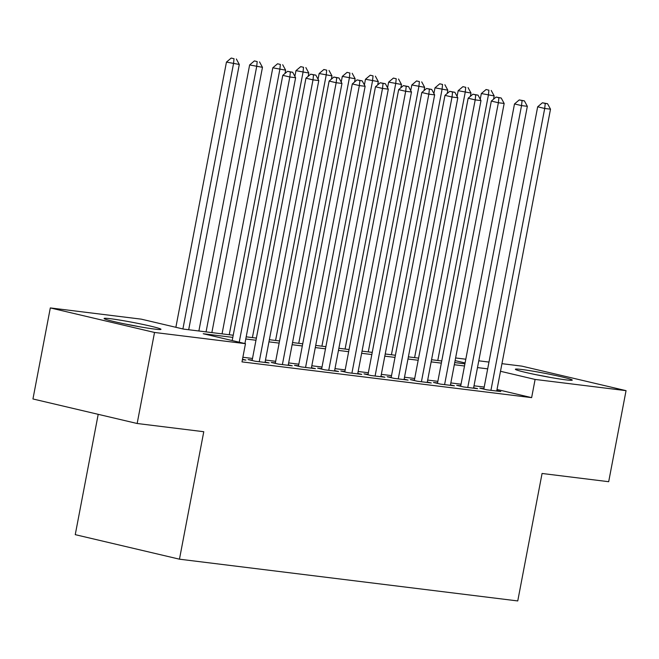 <?xml version="1.0" encoding="UTF-8"?>
<svg xmlns="http://www.w3.org/2000/svg" width="659" height="659" viewBox="0 0 659 659"><rect width="100%" height="100%" fill="white"/><g stroke="black" fill="none" stroke-linecap="round" stroke-linejoin="round"><path stroke-width="0.99" d="M565.793 379.848A28.955 1.532 -169.2 0 1 534.087 374.296A28.955 1.532 -169.2 0 1 515.379 369.246A28.955 1.532 -169.2 0 1 521.854 369.501A28.955 1.532 -169.2 0 1 553.56 375.062A28.955 1.532 -169.2 0 1 572.267 380.103A28.955 1.532 -169.2 0 1 565.793 379.848M154.511 329.08A28.955 1.532 -169.2 0 1 122.805 323.528A28.955 1.532 -169.2 0 1 104.097 318.478A28.955 1.532 -169.2 0 1 110.572 318.734A28.955 1.532 -169.2 0 1 142.278 324.294A28.955 1.532 -169.2 0 1 160.985 329.335A28.955 1.532 -169.2 0 1 154.511 329.08M98.207 414.33L75.25 534.655L179.462 559.186L517.752 600.942L542.069 473.475L608.685 481.704L626.05 390.655L535.108 379.436L500.502 371.289M179.462 559.186L203.771 431.719L137.154 423.498L32.95 398.967L50.315 307.926L141.265 319.154L183.507 329.096L233.212 335.233M455.608 357.952L465.798 359.213M478.78 360.811L488.97 362.071M501.952 363.669L521.846 366.132L626.05 390.655M483.895 388.678L479.843 388.176L486.886 389.831L500.782 391.545L496.812 390.614M460.723 385.812L456.671 385.317L463.714 386.973L477.618 388.686L473.64 387.756M437.551 382.953L433.498 382.451L440.541 384.115L454.446 385.828L450.476 384.889M414.387 380.095L410.326 379.592L417.369 381.248L431.274 382.97L427.304 382.031M391.215 377.236L387.162 376.734L394.197 378.39L408.102 380.103L404.132 379.172M368.043 374.378L363.99 373.875L371.025 375.531L384.93 377.245L380.96 376.314M344.871 371.511L340.818 371.017L347.861 372.673L361.758 374.386L357.788 373.455M321.699 368.653L317.646 368.15L324.689 369.814L338.586 371.528L334.615 370.589M298.527 365.794L294.474 365.292L301.517 366.948L315.422 368.669L311.443 367.73M275.363 362.936L271.302 362.434L278.345 364.089L292.25 365.803L288.28 364.872M252.191 360.069L248.138 359.575L255.173 361.231L269.078 362.944L265.107 362.013M232.8 337.383L203.227 333.734L245.469 343.677L241.993 361.89L531.632 397.641L497.026 389.494M484.208 387.055L474.019 385.803M461.036 384.197L450.847 382.937M437.864 381.339L427.675 380.078M414.692 378.48L404.502 377.22M391.52 375.614L381.33 374.361M368.348 372.755L358.158 371.495M345.184 369.897L334.994 368.636M322.012 367.038L311.822 365.778M298.84 364.18L288.65 362.92M275.668 361.313L265.478 360.061M252.496 358.455L242.874 357.269M242.421 359.657L245.906 360.086L242.496 359.279M137.154 423.498L154.527 332.457L50.315 307.926M531.632 397.641L535.108 379.436M245.469 343.677L154.527 332.457M487.676 368.851L477.487 367.59M464.504 365.992L454.315 364.732M441.341 363.125L431.151 361.873M418.168 360.267L407.979 359.007M394.996 357.409L384.807 356.148M371.824 354.55L361.634 353.29M348.652 351.684L338.462 350.431M325.48 348.825L315.29 347.573M302.316 345.967L292.126 344.706M279.144 343.108L268.954 341.848M255.972 340.25L245.782 338.99M465.089 362.952L455.105 360.605M246.194 336.831L256.384 338.092M269.366 339.69L279.556 340.95M292.53 342.556L302.728 343.809M315.702 345.415L325.892 346.667M338.874 348.273L349.064 349.534M362.046 351.132L372.236 352.392M385.218 353.99L395.408 355.25M408.391 356.857L418.58 358.109M431.563 359.715L441.752 360.975M454.726 362.574L464.916 363.834M239.233 342.21L289.828 76.996L295.619 77.713L244.909 343.553M232.199 340.555L282.785 75.34L289.828 76.996L290.355 71.979L292.678 72.268L287.538 71.32L290.355 71.979M287.538 71.32L282.785 75.34M295.619 77.713L292.678 72.268M188.688 329.731L239.291 64.458L226.457 62.086L175.871 327.301M234.027 58.725L231.21 58.058L234.027 58.725L233.5 63.742L182.905 328.956M236.35 59.005L239.291 64.458M226.457 62.086L231.21 58.058M139.247 326.699A28.774 1.524 10.8 0 0 125.284 324.039M550.529 377.467A28.774 1.524 10.8 0 0 547.909 376.94A28.774 1.524 10.8 0 0 536.566 374.806M259.234 361.733L313 79.863L318.791 80.571L265.025 362.442M252.109 360.506L305.957 78.199L313 79.863L313.527 74.846L315.842 75.126L310.71 74.179L313.527 74.846M310.71 74.179L305.957 78.199M318.791 80.571L315.842 75.126M282.398 364.592L336.172 82.721L341.963 83.438L288.197 365.308M275.281 363.364L329.129 81.065L336.172 82.721L336.7 77.704L339.014 77.984L333.882 77.037L336.7 77.704M333.882 77.037L329.129 81.065M341.963 83.438L339.014 77.984M305.57 367.45L359.344 85.579L365.135 86.296L311.361 368.167M298.445 366.231L352.301 83.924L359.344 85.579L359.872 80.563L362.186 80.851L357.054 79.896L359.872 80.563M357.054 79.896L352.301 83.924M365.135 86.296L362.186 80.851M328.742 370.309L382.508 88.438L388.308 89.154L334.533 371.025M321.617 369.089L375.473 86.782L382.508 88.438L383.044 83.421L385.358 83.709L380.227 82.762L383.044 83.421M380.227 82.762L375.473 86.782M388.308 89.154L385.358 83.709M211.86 332.597L262.463 67.317L249.629 64.944L198.878 330.991M257.199 61.584L254.382 60.916L257.199 61.584L256.672 66.6L206.069 331.881M259.514 61.872L262.463 67.317M249.629 64.944L254.382 60.916M285.009 73.462L285.635 70.175L272.801 67.803L222.05 333.849M280.372 64.442L277.554 63.783L280.372 64.442L279.844 69.459L229.241 334.739M282.686 64.73L285.635 70.175M272.801 67.803L277.554 63.783M308.181 76.32L308.807 73.034L295.973 70.661L294.886 76.353M303.544 67.3L300.726 66.641L303.544 67.3L303.016 72.317L252.405 337.597M305.858 67.589L308.807 73.034M295.973 70.661L300.726 66.641M331.353 79.187L331.979 75.892L319.145 73.52L318.058 79.212M326.716 70.167L323.898 69.5L326.716 70.167L326.18 75.184L275.577 340.464M329.03 70.447L331.979 75.892M319.145 73.52L323.898 69.5M351.914 373.167L405.68 91.296L411.48 92.013L357.705 373.884M344.789 371.948L398.646 89.64L405.68 91.296L406.208 86.28L408.531 86.568L403.399 85.621L406.208 86.28M403.399 85.621L398.646 89.64M411.48 92.013L408.531 86.568M354.517 82.045L355.143 78.759L342.318 76.386L341.23 82.078M349.88 73.025L347.071 72.358L349.88 73.025L349.352 78.042L298.749 343.323M352.203 73.306L355.143 78.759M342.318 76.386L347.071 72.358M375.086 376.034L428.852 94.163L434.643 94.871L380.877 376.75M367.961 374.806L421.809 92.499L428.852 94.163L429.38 89.146L431.703 89.426L426.562 88.479L429.38 89.146M426.562 88.479L421.809 92.499M434.643 94.871L431.703 89.426M377.689 84.904L378.315 81.617L365.481 79.245L364.402 84.937M373.052 75.884L370.234 75.217L373.052 75.884L372.524 80.9L321.921 346.181M375.375 76.172L378.315 81.617M365.481 79.245L370.234 75.217M398.258 378.892L452.025 97.021L457.816 97.738L404.049 379.609M391.133 377.665L444.982 95.366L452.025 97.021L452.552 92.005L454.867 92.293L449.735 91.337L452.552 92.005M449.735 91.337L444.982 95.366M457.816 97.738L454.867 92.293M400.861 87.762L401.488 84.476L388.653 82.103L387.566 87.795M396.224 78.742L393.407 78.083L396.224 78.742L395.697 83.759L345.094 349.039M398.538 79.031L401.488 84.476M388.653 82.103L393.407 78.083M421.422 381.75L475.197 99.88L480.988 100.596L427.221 382.467M414.305 380.531L468.154 98.224L475.197 99.88L475.724 94.863L478.039 95.151L472.907 94.204L475.724 94.863M472.907 94.204L468.154 98.224M480.988 100.596L478.039 95.151M424.034 90.621L424.66 87.334L411.826 84.962L410.738 90.654M419.396 81.601L416.579 80.942L419.396 81.601L418.869 86.617L368.266 351.898M421.711 81.889L424.66 87.334M411.826 84.962L416.579 80.942M444.594 384.609L498.369 102.738L504.16 103.455L450.385 385.326M437.469 383.39L491.326 101.082L498.369 102.738L498.896 97.721L501.211 98.01L496.079 97.062L498.896 97.721M496.079 97.062L491.326 101.082M504.16 103.455L501.211 98.01M447.206 93.487L447.832 90.192L434.998 87.82L433.91 93.512M442.568 84.467L439.751 83.8L442.568 84.467L442.041 89.484L391.43 354.764M444.883 84.747L447.832 90.192M434.998 87.82L439.751 83.8M467.766 387.476L521.541 105.597L527.332 106.313L473.557 388.184M460.641 386.248L514.498 103.941L521.541 105.597L522.068 100.58L524.383 100.868L519.251 99.921L522.068 100.58M519.251 99.921L514.498 103.941M527.332 106.313L524.383 100.868M470.378 96.346L471.004 93.059L458.17 90.687L457.082 96.379M465.74 87.326L462.923 86.659L465.74 87.326L465.205 92.342L414.602 357.623M468.055 87.606L471.004 93.059M458.17 90.687L462.923 86.659M490.939 390.334L544.705 108.463L550.504 109.172L496.729 391.051M483.813 389.107L537.67 106.799L544.705 108.463L545.24 103.447L547.555 103.727L542.423 102.779L545.24 103.447M542.423 102.779L537.67 106.799M550.504 109.172L547.555 103.727M493.542 99.204L494.176 95.917L481.342 93.545L480.254 99.237M488.904 90.184L486.095 89.525L488.904 90.184L488.377 95.201L437.774 360.481M491.227 90.472L494.176 95.917M481.342 93.545L486.095 89.525"/></g></svg>
